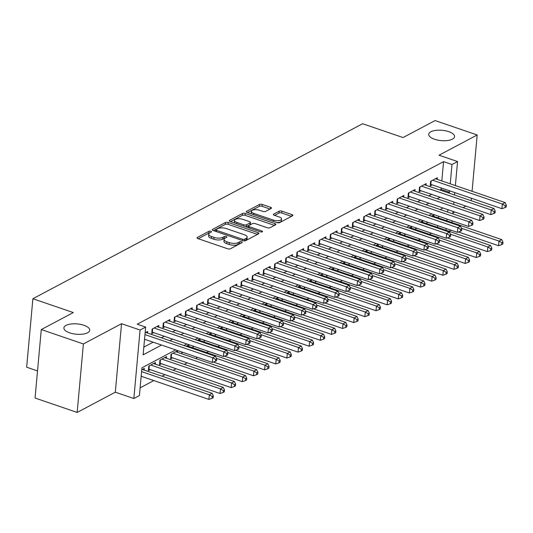 <?xml version="1.0" encoding="UTF-8"?>
<svg xmlns="http://www.w3.org/2000/svg" width="533" height="533" viewBox="0 0 533 533"><rect width="100%" height="100%" fill="white"/><g stroke="black" fill="none" stroke-linecap="round" stroke-linejoin="round"><path stroke-width="0.8" d="M210.875 231.275A1.392 0.553 5.2 0 0 208.949 231.289L197.337 237.451A1.992 0.793 5.2 0 0 197.003 237.838A1.992 0.793 5.2 0 0 197.896 238.597L227.658 248.778A1.992 0.793 5.2 0 0 230.403 248.764L242.022 242.595A1.392 0.553 5.2 0 0 242.249 242.328A1.392 0.553 5.2 0 0 241.629 241.795A1.392 0.553 5.2 0 0 239.703 241.802L238.204 242.602A6.363 2.538 5.2 0 1 229.41 242.648L226.931 241.802A6.363 2.538 5.2 0 1 224.093 239.37A6.363 2.538 5.2 0 1 225.139 238.138L226.645 237.338A1.392 0.553 5.2 0 0 226.871 237.065A1.392 0.553 5.2 0 0 226.252 236.532A1.392 0.553 5.2 0 0 224.326 236.545L222.827 237.345A6.363 2.538 5.2 0 1 214.033 237.392L211.554 236.545A6.363 2.538 5.2 0 1 208.716 234.107A6.363 2.538 5.2 0 1 209.762 232.874L211.268 232.082A1.392 0.553 5.2 0 0 211.494 231.808A1.392 0.553 5.2 0 0 210.875 231.275M209.602 232.968A1.392 0.553 5.2 0 0 208.783 233.141L198.256 238.724M240.343 243.488A1.392 0.553 5.2 0 0 239.537 243.654L238.031 244.454L238.204 242.602M224.979 238.224A1.392 0.553 5.2 0 0 224.16 238.398L222.654 239.197L222.827 237.345M434.522 139.24A12.972 5.17 5.2 0 0 447.56 140.519A12.972 5.17 5.2 0 0 454.569 136.628A12.972 5.17 5.2 0 0 448.779 131.671A12.972 5.17 5.2 0 0 435.741 130.385A12.972 5.17 5.2 0 0 428.732 134.276A12.972 5.17 5.2 0 0 434.522 139.24M69.69 332.852A12.972 5.17 5.2 0 0 82.728 334.138A12.972 5.17 5.2 0 0 89.737 330.247A12.972 5.17 5.2 0 0 83.948 325.283A12.972 5.17 5.2 0 0 70.909 324.004A12.972 5.17 5.2 0 0 63.9 327.895A12.972 5.17 5.2 0 0 69.69 332.852M271.15 208.45A1.992 0.793 5.2 0 0 271.484 208.063A1.992 0.793 5.2 0 0 270.591 207.304L262.243 204.445A1.992 0.793 5.2 0 0 259.498 204.465L246.592 211.308A1.992 0.793 5.2 0 0 246.266 211.694A1.992 0.793 5.2 0 0 247.152 212.454L276.913 222.634A1.992 0.793 5.2 0 0 279.658 222.621L292.564 215.772A1.992 0.793 5.2 0 0 292.89 215.385A1.992 0.793 5.2 0 0 292.004 214.626L281.917 211.175A1.992 0.793 5.2 0 0 279.172 211.195L273.649 214.119A1.992 0.793 5.2 0 0 273.322 214.506A1.992 0.793 5.2 0 0 274.209 215.265L279.212 216.978A5.323 2.119 5.2 0 1 281.584 219.01A5.323 2.119 5.2 0 1 278.712 220.609A5.323 2.119 5.2 0 1 273.362 220.082L253.768 213.38A5.323 2.119 5.2 0 1 251.396 211.348A5.323 2.119 5.2 0 1 254.268 209.749A5.323 2.119 5.2 0 1 259.618 210.275L262.882 211.394A1.992 0.793 5.2 0 0 265.634 211.381L271.15 208.45M441.81 180.94L443.569 161.626L451.991 164.51L457.561 161.552L455.375 185.577M41.281 329.554L83.395 343.952L77.158 412.435L35.051 398.031L41.281 329.554L73.307 312.558L32.879 298.733L362.62 123.736L403.048 137.561L435.075 120.565L477.188 134.969L439.032 155.216L457.561 161.552M77.158 412.435L115.315 392.181L121.544 323.704L83.395 343.952M121.544 323.704L140.072 330.04L145.642 327.089L143.117 354.851L161.559 345.058M443.569 161.626L137.221 324.204L145.642 327.089M228.237 222.494A1.992 0.793 5.2 0 0 225.492 222.508L212.587 229.357A1.992 0.793 5.2 0 0 212.261 229.743A1.992 0.793 5.2 0 0 213.147 230.503L242.908 240.683A1.992 0.793 5.2 0 0 245.653 240.669L258.558 233.82A1.992 0.793 5.2 0 0 258.885 233.434A1.992 0.793 5.2 0 0 257.999 232.674L228.237 222.494L228.071 224.346A1.992 0.793 5.2 0 0 225.319 224.36L213.513 230.629M229.59 220.336L242.495 213.486A1.992 0.793 5.2 0 1 245.24 213.473L275.001 223.647A1.992 0.793 5.2 0 1 275.887 224.413A1.992 0.793 5.2 0 1 275.561 224.793L270.038 227.724A1.992 0.793 5.2 0 1 267.293 227.738L255.22 223.613A1.992 0.793 5.2 0 0 252.475 223.627L248.811 225.572A1.992 0.793 5.2 0 0 248.485 225.959A1.992 0.793 5.2 0 0 249.371 226.718L261.936 231.016A1.392 0.553 5.2 0 1 262.562 231.549A1.392 0.553 5.2 0 1 261.81 231.962A1.392 0.553 5.2 0 1 260.41 231.828L230.149 221.481A1.992 0.793 5.2 0 1 229.263 220.722A1.992 0.793 5.2 0 1 229.59 220.336L229.516 221.155M471.205 200.714L471.425 198.269M472.065 191.287L477.188 134.969M426.946 221.941L426.86 222.894L427.986 222.301M415.807 227.858L415.72 228.81L416.846 228.211M404.667 233.767L404.58 234.72L405.706 234.12M393.527 239.677L393.441 240.63L394.567 240.037M382.388 245.593L382.301 246.546L383.427 245.946M371.248 251.503L371.161 252.455L372.287 251.856M360.108 257.412L360.022 258.365L361.147 257.772M348.968 263.329L348.882 264.281L350.008 263.682M337.829 269.238L337.742 270.191L338.868 269.591M326.689 275.148L326.602 276.101L327.728 275.508M315.549 281.064L315.463 282.017L316.589 281.417M304.41 286.974L304.323 287.927L305.449 287.327M293.27 292.884L293.183 293.843L294.309 293.243M282.13 298.8L282.044 299.753L283.17 299.153M270.991 304.709L270.904 305.662L272.03 305.069M259.851 310.626L259.764 311.578L260.89 310.979M248.711 316.535L248.625 317.488L249.75 316.888M237.571 322.445L237.485 323.398L238.611 322.805M226.432 328.361L226.345 329.314L227.471 328.714M215.292 334.271L215.205 335.224L216.331 334.624M204.152 340.181L204.066 341.133L205.192 340.54M193.013 346.097L192.926 347.05L194.052 346.45M181.873 352.007L181.786 352.959L182.912 352.36M177.602 352.346L177.749 350.694L171.066 354.245L170.647 358.869L172.592 357.836M166.463 358.256L166.609 356.61L159.927 360.155L159.507 364.785L161.452 363.746M155.323 364.172L155.469 362.52L148.787 366.064L148.367 370.695L150.313 369.662M147.548 333.065L147.701 331.419L145.129 332.785M158.687 327.155L158.841 325.503L152.152 329.054L151.732 333.678L153.684 332.645M169.827 321.246L169.98 319.593L163.298 323.138L162.871 327.768L164.824 326.736M180.967 315.329L181.12 313.684L174.438 317.228L174.011 321.852L175.963 320.819M192.107 309.42L192.26 307.768L185.577 311.319L185.151 315.942L187.103 314.91M203.246 303.51L203.399 301.858L196.717 305.402L196.291 310.033L198.243 309M214.386 297.594L214.539 295.948L207.857 299.493L207.43 304.116L209.382 303.084M225.526 291.684L225.679 290.032L218.996 293.583L218.57 298.207L220.522 297.174M236.665 285.775L236.819 284.122L230.136 287.667L229.71 292.297L231.662 291.258M247.805 279.858L247.958 278.213L241.276 281.757L240.856 286.381L242.801 285.348M258.945 273.949L259.098 272.296L252.415 275.847L251.996 280.471L253.941 279.439M270.084 268.039L270.238 266.387L263.555 269.931L263.135 274.562L265.081 273.522M281.224 262.123L281.377 260.477L274.695 264.022L274.275 268.645L276.221 267.613M292.364 256.213L292.517 254.561L285.835 258.112L285.415 262.736L287.36 261.703M303.51 250.297L303.657 248.651L296.974 252.196L296.555 256.826L298.5 255.787M314.65 244.387L314.796 242.742L308.114 246.286L307.694 250.91L309.64 249.877M325.79 238.478L325.936 236.825L319.254 240.376L318.834 245L320.779 243.967M336.929 232.561L337.076 230.916L330.393 234.46L329.974 239.09L331.919 238.051M348.069 226.652L348.216 224.999L341.533 228.55L341.113 233.174L343.059 232.141M359.209 220.742L359.355 219.09L352.673 222.641L352.253 227.265L354.198 226.232M370.348 214.826L370.495 213.18L363.812 216.724L363.393 221.355L365.338 220.316M381.488 208.916L381.635 207.264L374.952 210.815L374.532 215.439L376.478 214.406M392.628 203.006L392.774 201.354L386.092 204.905L385.672 209.529L387.618 208.496M403.767 197.09L403.914 195.444L397.232 198.989L396.812 203.619L398.757 202.58M414.907 191.18L415.054 189.528L408.371 193.079L407.952 197.703L409.904 196.67M426.047 185.271L426.193 183.619L419.511 187.163L419.091 191.793L421.043 190.761M143.823 347.123L153.138 342.179M161.392 337.802L164.277 336.27M172.532 331.886L175.417 330.353M183.672 325.976L186.557 324.444M194.811 320.066L197.696 318.534M205.951 314.15L208.836 312.618M217.091 308.241L219.976 306.708M228.231 302.331L231.122 300.799M239.37 296.415L242.262 294.882M250.51 290.505L253.402 288.973M261.65 284.595L264.541 283.063M272.789 278.679L275.681 277.147M283.929 272.769L286.821 271.237M295.069 266.86L297.96 265.327M306.209 260.943L309.1 259.411M317.348 255.034L320.24 253.501M328.488 249.124L331.379 247.592M339.628 243.208L342.519 241.676M350.767 237.298L353.659 235.766M361.907 231.389L364.799 229.856M373.047 225.472L375.938 223.94M384.186 219.563L387.078 218.03M395.326 213.653L398.218 212.121M406.466 207.737L409.357 206.204M417.612 201.827L420.497 200.295M428.752 195.917L431.637 194.385M439.892 190.001L441.044 189.388L441.177 187.922M437.187 179.355L437.333 177.709L430.651 181.253L430.231 185.884L432.183 184.844M140.119 387.844L153.81 380.575M162.059 376.198L164.95 374.666M173.198 370.282L176.09 368.749M184.338 364.372L187.23 362.84M195.478 358.462L197.543 357.363M206.617 352.546L208.683 351.454M217.757 346.637L219.823 345.544M228.897 340.727L230.962 339.628M240.037 334.811L242.102 333.718M251.176 328.901L253.242 327.808M262.316 322.991L264.381 321.892M273.456 317.075L275.521 315.982M284.595 311.165L286.661 310.073M295.735 305.256L297.8 304.156M306.881 299.339L308.94 298.247M318.021 293.43L320.08 292.337M329.161 287.52L331.22 286.421M340.301 281.604L342.359 280.511M351.44 275.694L353.499 274.602M362.58 269.785L364.639 268.685M373.72 263.868L375.785 262.776M384.859 257.959L386.925 256.866M395.999 252.049L398.064 250.95M407.139 246.133L409.204 245.04M418.278 240.223L420.344 239.13M429.418 234.313L431.483 233.214M437.586 227.384L437.746 225.639M438.446 217.957L438.606 216.205M144.183 370.082L144.33 368.43L141.758 369.795M188.742 346.437L188.889 344.784L186.117 346.257M199.882 340.52L200.028 338.875L197.257 340.347M211.021 334.611L211.168 332.958L208.396 334.431M222.161 328.701L222.308 327.049L219.536 328.521M233.301 322.785L233.447 321.139L230.676 322.612M244.44 316.875L244.587 315.223L241.815 316.695M255.58 310.966L255.727 309.313L252.955 310.786M266.72 305.049L266.866 303.404L264.095 304.876M277.86 299.14L278.006 297.487L275.235 298.96M288.999 293.23L289.146 291.578L286.374 293.05M300.139 287.314L300.286 285.668L297.514 287.14M311.279 281.404L311.425 279.752L308.654 281.224M322.418 275.494L322.565 273.842L319.793 275.314M333.558 269.578L333.711 267.932L330.933 269.398M344.698 263.668L344.851 262.016L342.073 263.489M355.837 257.759L355.991 256.106L353.212 257.579M366.977 251.843L367.13 250.197L364.352 251.663M378.117 245.933L378.27 244.281L375.492 245.753M389.257 240.023L389.41 238.371L386.632 239.843M400.396 234.107L400.55 232.461L397.771 233.927M411.536 228.197L411.689 226.545L408.911 228.017M422.676 222.288L422.829 220.635L420.057 222.108M433.815 216.371L433.969 214.726L431.197 216.191M32.879 298.733L26.65 367.21L37.517 370.928M452.877 213.04L454.796 212.021M463.044 207.643L465.935 206.111M451.045 230.183L448.979 231.282M175.69 349.895L141.938 367.803L139.413 395.566L133.843 398.524L140.072 330.04M115.315 392.181L133.843 398.524M454.742 192.56L454.516 195.005M453.883 201.987L453.656 204.432M453.023 211.421L452.803 213.86M452.164 220.849L452.004 222.594M448.313 192.886L449.466 192.273L449.599 190.801M450.232 183.818L451.991 164.51M169.814 340.68L172.699 339.148M180.954 334.771L183.838 333.238M192.093 328.854L194.985 327.322M203.233 322.945L206.124 321.412M214.373 317.035L217.264 315.503M225.512 311.119L228.404 309.586M236.652 305.209L239.544 303.677M247.792 299.299L250.683 297.767M258.931 293.383L261.823 291.851M270.071 287.474L272.963 285.941M281.211 281.564L284.102 280.032M292.351 275.648L295.242 274.115M303.49 269.738L306.382 268.206M314.63 263.828L317.521 262.296M325.77 257.912L328.661 256.38M336.909 252.002L339.801 250.47M348.049 246.093L350.941 244.56M359.189 240.176L362.08 238.644M370.328 234.267L373.22 232.734M381.475 228.357L384.36 226.825M392.614 222.441L395.499 220.909M403.754 216.531L406.639 214.999M414.894 210.622L417.779 209.089M426.034 204.705L428.918 203.173M437.173 198.796L440.058 197.263M443.05 208.003L440.158 209.536M431.91 213.92L429.018 215.452M420.77 219.829L417.879 221.362M409.63 225.739L406.739 227.271M398.491 231.655L395.599 233.188M387.351 237.565L384.46 239.097M376.211 243.474L373.32 245.013M365.072 249.391L362.18 250.923M353.925 255.3L351.04 256.833M342.786 261.217L339.901 262.749M331.646 267.126L328.761 268.659M320.506 273.036L317.621 274.568M309.367 278.952L306.482 280.485M298.227 284.862L295.342 286.394M287.087 290.771L284.202 292.304M275.947 296.688L273.063 298.22M264.808 302.597L261.923 304.13M253.668 308.507L250.783 310.039M242.528 314.423L239.643 315.956M231.389 320.333L228.504 321.865M220.249 326.243L217.364 327.775M209.109 332.159L206.224 333.691M197.97 338.069L195.085 339.601M186.83 343.978L183.945 345.511M446.008 230.263L446.168 228.517M446.867 220.835L447.027 219.09M447.66 212.101L447.88 209.662M441.044 189.388L449.466 192.273M208.716 234.107L208.55 235.959A6.363 2.538 5.2 0 0 211.388 238.391L211.554 236.545M222.654 239.197A6.363 2.538 5.2 0 1 213.866 239.244L211.388 238.391M224.093 239.37L223.92 241.216A6.363 2.538 5.2 0 0 226.765 243.654L226.931 241.802M238.031 244.454A6.363 2.538 5.2 0 1 229.243 244.5L226.765 243.654M257.466 234.4L228.071 224.346M216.105 229.51A1.392 0.553 5.2 0 0 215.878 229.783A1.392 0.553 5.2 0 0 216.498 230.316L242.622 239.244A1.392 0.553 5.2 0 0 244.54 239.237L246.126 238.398A6.363 2.538 5.2 0 0 247.179 237.165A6.363 2.538 5.2 0 0 244.334 234.727L226.478 228.624A6.363 2.538 5.2 0 0 217.691 228.67L216.105 229.51M247.179 237.165L247.006 239.011A6.363 2.538 5.2 0 1 245.96 240.243L244.734 240.896M230.516 221.601L242.322 215.339L242.495 213.486M274.468 225.372L245.073 215.325A1.992 0.793 5.2 0 0 242.322 215.339M242.702 219.329A5.323 2.119 5.2 0 0 237.345 218.803A5.323 2.119 5.2 0 0 234.473 220.402A5.323 2.119 5.2 0 0 236.845 222.434L243.754 224.793A1.992 0.793 5.2 0 0 246.499 224.779L250.164 222.834A1.992 0.793 5.2 0 0 250.49 222.454A1.992 0.793 5.2 0 0 249.604 221.688L242.702 219.329M234.473 220.402L234.307 222.248A5.323 2.119 5.2 0 0 234.547 222.981M245.753 226.818A1.992 0.793 5.2 0 0 246.333 226.632L246.499 224.779M250.49 222.454L250.323 224.3A1.992 0.793 5.2 0 1 249.99 224.686L246.333 226.632M251.396 211.348L251.23 213.2A5.323 2.119 5.2 0 0 251.463 213.933M276.64 222.541A5.323 2.119 5.2 0 0 281.417 220.862L281.584 219.01M291.471 216.351L281.75 213.027A1.992 0.793 5.2 0 0 279.006 213.04L274.575 215.392M270.058 209.029L262.076 206.298A1.992 0.793 5.2 0 0 259.331 206.311L247.519 212.58M141.172 376.251L208.909 399.417L209.329 394.793L212.114 393.314L142.378 369.469M141.591 371.628L209.329 394.793L212.227 396.485L212.061 398.338L213.173 397.745L213.347 395.892L212.227 396.485M212.114 393.314L213.347 395.892M212.061 398.338L208.909 399.417M144.536 339.241L212.281 362.407L212.7 357.776L144.963 334.611M215.599 359.469L215.432 361.321L216.545 360.728L216.711 358.882L215.599 359.469L212.7 357.776L215.485 356.297L145.749 332.452M212.281 362.407L215.432 361.321M216.711 358.882L215.485 356.297M148.514 369.076A2.025 0.806 -174.8 0 1 148.967 369.196L220.049 393.507L220.469 388.883L223.254 387.404L153.517 363.553M150.732 365.032L220.469 388.883L223.367 390.576L223.2 392.428L224.313 391.835L224.486 389.983L223.367 390.576M223.254 387.404L224.486 389.983M223.2 392.428L220.049 393.507M159.653 363.16A2.025 0.806 -174.8 0 1 160.107 363.286L231.189 387.598L231.608 382.967L234.393 381.488L164.664 357.643M161.879 359.122L231.608 382.967L234.513 384.666L234.34 386.512L235.453 385.925L235.626 384.073L234.513 384.666M234.393 381.488L235.626 384.073M234.34 386.512L231.189 387.598M170.793 357.25A2.025 0.806 -174.8 0 1 171.246 357.376L242.328 381.681L242.748 377.058L245.533 375.578L175.803 351.733M173.018 353.212L242.748 377.058L245.653 378.75L245.48 380.602L246.592 380.009L246.766 378.157L245.653 378.75M245.533 375.578L246.766 378.157M245.48 380.602L242.328 381.681M213.327 362.047L253.468 375.772L253.888 371.148L256.673 369.669L186.943 345.817M216.458 358.343L253.888 371.148L256.793 372.84L256.62 374.692L257.732 374.099L257.905 372.247L256.793 372.84M256.673 369.669L257.905 372.247M256.62 374.692L253.468 375.772M152.645 328.794L152.338 332.186L223.42 356.49L223.84 351.867L154.104 328.015M226.738 353.559L226.572 355.411L227.684 354.818L227.851 352.966L226.738 353.559L223.84 351.867L226.625 350.388L156.889 326.542M152.338 332.186A2.025 0.806 5.2 0 0 151.878 332.059M223.42 356.49L226.572 355.411M227.851 352.966L226.625 350.388M163.784 322.878L163.478 326.269L234.56 350.581L234.98 345.957L165.243 322.105M237.878 347.649L237.711 349.501L238.824 348.908L238.991 347.056L237.878 347.649L234.98 345.957L237.765 344.478L168.028 320.626M163.478 326.269A2.025 0.806 5.2 0 0 163.018 326.149M234.56 350.581L237.711 349.501M238.991 347.056L237.765 344.478M174.924 316.968L174.617 320.36L245.7 344.671L246.119 340.041L176.383 316.196M249.018 341.733L248.851 343.585L249.964 342.992L250.13 341.147L249.018 341.733L246.119 340.041L248.904 338.562L179.168 314.717M174.617 320.36A2.025 0.806 5.2 0 0 174.158 320.233M245.7 344.671L248.851 343.585M250.13 341.147L248.904 338.562M186.064 311.059L185.757 314.45L256.839 338.755L257.259 334.131L187.523 310.279M260.157 335.823L259.991 337.675L261.103 337.083L261.27 335.23L260.157 335.823L257.259 334.131L260.044 332.652L190.308 308.807M185.757 314.45A2.025 0.806 5.2 0 0 185.297 314.323M256.839 338.755L259.991 337.675M261.27 335.23L260.044 332.652M224.466 356.131L264.608 369.862L265.028 365.232L267.813 363.753L198.083 339.907M227.598 352.433L265.028 365.232L267.932 366.924L267.759 368.776L268.879 368.19L269.045 366.338L267.932 366.924M267.813 363.753L269.045 366.338M267.759 368.776L264.608 369.862M197.203 305.142L196.897 308.534L267.979 332.845L268.399 328.221L198.662 304.37M271.297 329.914L271.13 331.766L272.243 331.173L272.41 329.321L271.297 329.914L268.399 328.221L271.184 326.742L201.447 302.891M196.897 308.534A2.025 0.806 5.2 0 0 196.444 308.414M267.979 332.845L271.13 331.766M272.41 329.321L271.184 326.742M235.606 350.221L275.748 363.946L276.174 359.322L278.959 357.843L209.222 333.998M238.737 346.523L276.174 359.322L279.072 361.014L278.899 362.866L280.018 362.273L280.185 360.421L279.072 361.014M278.959 357.843L280.185 360.421M278.899 362.866L275.748 363.946M208.343 299.233L208.037 302.624L279.119 326.936L279.539 322.305L209.802 298.46M282.437 323.997L282.27 325.85L283.383 325.257L283.549 323.411L282.437 323.997L279.539 322.305L282.323 320.826L212.587 296.981M208.037 302.624A2.025 0.806 5.2 0 0 207.584 302.497M279.119 326.936L282.27 325.85M283.549 323.411L282.323 320.826M246.746 344.311L286.887 358.036L287.314 353.412L290.099 351.933L220.362 328.081M249.877 340.607L287.314 353.412L290.212 355.105L290.039 356.957L291.158 356.364L291.324 354.512L290.212 355.105M290.099 351.933L291.324 354.512M290.039 356.957L286.887 358.036M219.483 293.323L219.176 296.714L290.258 321.019L290.678 316.395L220.942 292.544M293.576 318.088L293.41 319.94L294.522 319.347L294.689 317.495L293.576 318.088L290.678 316.395L293.463 314.916L223.727 291.071M219.176 296.714A2.025 0.806 5.2 0 0 218.723 296.588M290.258 321.019L293.41 319.94M294.689 317.495L293.463 314.916M257.885 338.395L298.027 352.126L298.453 347.496L301.238 346.017L231.502 322.172M261.017 334.697L298.453 347.496L301.352 349.188L301.178 351.04L302.298 350.454L302.464 348.602L301.352 349.188M301.238 346.017L302.464 348.602M301.178 351.04L298.027 352.126M230.622 287.407L230.316 290.798L301.398 315.11L301.818 310.479L232.082 286.634M304.716 312.178L304.55 314.024L305.662 313.437L305.835 311.585L304.716 312.178L301.818 310.479L304.603 309.007L234.866 285.155M230.316 290.798A2.025 0.806 5.2 0 0 229.863 290.678M301.398 315.11L304.55 314.024M305.835 311.585L304.603 309.007M269.025 332.485L309.167 346.21L309.593 341.586L312.378 340.107L242.642 316.262M272.156 328.788L309.593 341.586L312.491 343.279L312.318 345.131L313.437 344.538L313.604 342.686L312.491 343.279M312.378 340.107L313.604 342.686M312.318 345.131L309.167 346.21M241.762 281.497L241.456 284.889L312.538 309.2L312.958 304.57L243.221 280.724M315.856 306.262L315.689 308.114L316.802 307.521L316.975 305.675L315.856 306.262L312.958 304.57L315.743 303.09L246.006 279.245M241.456 284.889A2.025 0.806 5.2 0 0 241.003 284.762M312.538 309.2L315.689 308.114M316.975 305.675L315.743 303.09M280.165 326.576L320.306 340.301L320.733 335.677L323.518 334.198L253.781 310.346M283.296 322.871L320.733 335.677L323.631 337.369L323.458 339.221L324.577 338.628L324.744 336.776L323.631 337.369M323.518 334.198L324.744 336.776M323.458 339.221L320.306 340.301M252.902 275.588L252.595 278.979L323.678 303.284L324.097 298.66L254.361 274.808M326.995 300.352L326.829 302.204L327.942 301.611L328.115 299.759L326.995 300.352L324.097 298.66L326.882 297.181L257.146 273.336M252.595 278.979A2.025 0.806 5.2 0 0 252.142 278.852M323.678 303.284L326.829 302.204M328.115 299.759L326.882 297.181M291.304 320.659L331.446 334.391L331.872 329.76L334.657 328.281L264.921 304.436M294.436 316.962L331.872 329.76L334.771 331.453L334.597 333.305L335.717 332.712L335.883 330.866L334.771 331.453M334.657 328.281L335.883 330.866M334.597 333.305L331.446 334.391M264.042 269.671L263.735 273.063L334.817 297.374L335.237 292.744L265.501 268.899M338.135 294.443L337.969 296.288L339.081 295.702L339.255 293.85L338.135 294.443L335.237 292.744L338.022 291.271L268.286 267.419M263.735 273.063A2.025 0.806 5.2 0 0 263.282 272.943M334.817 297.374L337.969 296.288M339.255 293.85L338.022 291.271M302.444 314.75L342.586 328.475L343.012 323.851L345.797 322.372L276.061 298.527M305.576 311.052L343.012 323.851L345.91 325.543L345.744 327.395L346.856 326.802L347.023 324.95L345.91 325.543M345.797 322.372L347.023 324.95M345.744 327.395L342.586 328.475M275.181 263.762L274.875 267.153L345.957 291.464L346.377 286.834L276.64 262.989M349.275 288.526L349.108 290.378L350.221 289.785L350.394 287.94L349.275 288.526L346.377 286.834L349.162 285.355L279.425 261.51M274.875 267.153A2.025 0.806 5.2 0 0 274.422 267.026M345.957 291.464L349.108 290.378M350.394 287.94L349.162 285.355M286.321 257.852L286.014 261.243L357.097 285.548L357.516 280.924L287.78 257.073M360.415 282.617L360.248 284.469L361.361 283.876L361.534 282.024L360.415 282.617L357.516 280.924L360.301 279.445L290.565 255.593M286.014 261.243A2.025 0.806 5.2 0 0 285.561 261.117M357.097 285.548L360.248 284.469M361.534 282.024L360.301 279.445M297.461 251.936L297.154 255.327L368.236 279.638L368.656 275.008L298.92 251.163M371.554 276.707L371.388 278.552L372.5 277.966L372.674 276.114L371.554 276.707L368.656 275.008L371.441 273.536L301.705 249.684M297.154 255.327A2.025 0.806 5.2 0 0 296.701 255.207M368.236 279.638L371.388 278.552M372.674 276.114L371.441 273.536M313.584 308.84L353.732 322.565L354.152 317.941L356.937 316.462L287.2 292.61M316.715 305.136L354.152 317.941L357.05 319.633L356.883 321.486L357.996 320.893L358.163 319.04L357.05 319.633M356.937 316.462L358.163 319.04M356.883 321.486L353.732 322.565M324.724 302.924L364.872 316.655L365.292 312.025L368.076 310.546L298.34 286.701M327.855 299.226L365.292 312.025L368.19 313.717L368.023 315.569L369.136 314.976L369.302 313.131L368.19 313.717M368.076 310.546L369.302 313.131M368.023 315.569L364.872 316.655M335.863 297.014L376.012 310.739L376.431 306.115L379.216 304.636L309.48 280.791M338.995 293.31L376.431 306.115L379.329 307.808L379.163 309.66L380.276 309.067L380.442 307.215L379.329 307.808M379.216 304.636L380.442 307.215M379.163 309.66L376.012 310.739M308.6 246.026L308.294 249.417L379.376 273.729L379.796 269.098L310.059 245.253M382.694 270.791L382.527 272.643L383.64 272.05L383.813 270.204L382.694 270.791L379.796 269.098L382.581 267.619L312.844 243.774M308.294 249.417A2.025 0.806 5.2 0 0 307.841 249.291M379.376 273.729L382.527 272.643M383.813 270.204L382.581 267.619M347.003 291.105L387.151 304.829L387.571 300.206L390.356 298.727L320.619 274.875M350.134 287.4L387.571 300.206L390.469 301.898L390.303 303.75L391.415 303.157L391.582 301.305L390.469 301.898M390.356 298.727L391.582 301.305M390.303 303.75L387.151 304.829M319.74 240.117L319.434 243.508L390.516 267.813L390.936 263.189L321.206 239.337M393.84 264.881L393.667 266.733L394.78 266.14L394.953 264.288L393.84 264.881L390.936 263.189L393.72 261.71L323.991 237.858M319.434 243.508A2.025 0.806 5.2 0 0 318.981 243.381M390.516 267.813L393.667 266.733M394.953 264.288L393.72 261.71M358.149 285.188L398.291 298.92L398.711 294.289L401.496 292.81L331.759 268.965M361.274 281.491L398.711 294.289L401.609 295.982L401.442 297.834L402.555 297.241L402.721 295.395L401.609 295.982M401.496 292.81L402.721 295.395M401.442 297.834L398.291 298.92M330.88 234.2L330.573 237.591L401.655 261.903L402.075 257.272L332.345 233.427M404.98 258.971L404.807 260.817L405.919 260.231L406.093 258.378L404.98 258.971L402.075 257.272L404.86 255.8L335.13 231.948M330.573 237.591A2.025 0.806 5.2 0 0 330.12 237.471M401.655 261.903L404.807 260.817M406.093 258.378L404.86 255.8M369.289 279.279L409.431 293.003L409.85 288.38L412.635 286.901L342.899 263.055M372.414 275.574L409.85 288.38L412.749 290.072L412.582 291.924L413.695 291.331L413.861 289.479L412.749 290.072M412.635 286.901L413.861 289.479M412.582 291.924L409.431 293.003M342.019 228.291L341.713 231.682L412.795 255.993L413.215 251.363L343.485 227.518M416.12 253.055L415.947 254.907L417.059 254.314L417.232 252.469L416.12 253.055L413.215 251.363L416 249.884L346.27 226.039M341.713 231.682A2.025 0.806 5.2 0 0 341.26 231.555M412.795 255.993L415.947 254.907M417.232 252.469L416 249.884M380.429 273.369L420.57 287.094L420.99 282.47L423.775 280.991L354.039 257.139M383.553 269.665L420.99 282.47L423.888 284.162L423.722 286.008L424.834 285.421L425.001 283.569L423.888 284.162M423.775 280.991L425.001 283.569M423.722 286.008L420.57 287.094M353.159 222.381L352.853 225.772L423.935 250.077L424.355 245.453L354.625 221.601M427.259 247.145L427.086 248.998L428.206 248.405L428.372 246.552L427.259 247.145L424.355 245.453L427.14 243.974L357.41 220.122M352.853 225.772A2.025 0.806 5.2 0 0 352.4 225.646M423.935 250.077L427.086 248.998M428.372 246.552L427.14 243.974M391.568 267.453L431.71 281.184L432.13 276.554L434.915 275.075L365.178 251.23M394.693 263.755L432.13 276.554L435.028 278.246L434.861 280.098L435.974 279.505L436.141 277.66L435.028 278.246M434.915 275.075L436.141 277.66M434.861 280.098L431.71 281.184M364.299 216.465L363.992 219.856L435.075 244.167L435.501 239.537L365.765 215.692M438.399 241.236L438.226 243.081L439.345 242.495L439.512 240.643L438.399 241.236L435.501 239.537L438.286 238.064L368.55 214.213M363.992 219.856A2.025 0.806 5.2 0 0 363.539 219.729M435.075 244.167L438.226 243.081M439.512 240.643L438.286 238.064M402.708 261.543L442.85 275.268L443.269 270.644L446.054 269.165L376.318 245.32M405.833 257.839L443.269 270.644L446.168 272.336L446.001 274.189L447.114 273.596L447.28 271.743L446.168 272.336M446.054 269.165L447.28 271.743M446.001 274.189L442.85 275.268M375.445 210.555L375.132 213.946L446.214 238.258L446.641 233.627L376.904 209.782M449.539 235.32L449.366 237.172L450.485 236.579L450.651 234.733L449.539 235.32L446.641 233.627L449.426 232.148L379.689 208.303M375.132 213.946A2.025 0.806 5.2 0 0 374.679 213.82M446.214 238.258L449.366 237.172M450.651 234.733L449.426 232.148M413.848 255.627L453.989 269.358L454.409 264.728L457.194 263.255L387.458 239.404M416.973 251.929L454.409 264.728L457.307 266.427L457.141 268.272L458.253 267.686L458.42 265.834L457.307 266.427M457.194 263.255L458.42 265.834M457.141 268.272L453.989 269.358M386.585 204.645L386.272 208.037L457.354 232.341L457.78 227.718L388.044 203.866M460.679 229.41L460.505 231.262L461.625 230.669L461.791 228.817L460.679 229.41L457.78 227.718L460.565 226.239L390.829 202.387M386.272 208.037A2.025 0.806 5.2 0 0 385.819 207.91M457.354 232.341L460.505 231.262M461.791 228.817L460.565 226.239M424.988 249.717L465.129 263.449L465.549 258.818L468.334 257.339L398.597 233.494M428.119 246.019L465.549 258.818L468.447 260.51L468.28 262.363L469.393 261.77L469.56 259.924L468.447 260.51M468.334 257.339L469.56 259.924M468.28 262.363L465.129 263.449M436.127 243.808L476.269 257.532L476.689 252.909L479.473 251.429L409.737 227.578M439.259 240.103L476.689 252.909L479.587 254.601L479.42 256.453L480.533 255.86L480.699 254.008L479.587 254.601M479.473 251.429L480.699 254.008M479.42 256.453L476.269 257.532M447.267 237.891L487.409 251.623L487.828 246.992L490.613 245.52L420.877 221.668M450.398 234.194L487.828 246.992L490.726 248.691L490.56 250.537L491.673 249.95L491.839 248.098L490.726 248.691M490.613 245.52L491.839 248.098M490.56 250.537L487.409 251.623M397.725 198.729L397.411 202.12L468.494 226.432L468.92 221.801L399.184 197.956M471.818 223.5L471.645 225.346L472.764 224.759L472.931 222.907L471.818 223.5L468.92 221.801L471.705 220.329L401.969 196.477M397.411 202.12A2.025 0.806 5.2 0 0 396.958 201.994M468.494 226.432L471.645 225.346M472.931 222.907L471.705 220.329M408.864 192.819L408.551 196.211L479.633 220.515L480.06 215.892L410.323 192.047M482.958 217.584L482.785 219.436L483.904 218.843L484.071 216.991L482.958 217.584L480.06 215.892L482.845 214.413L413.108 190.567M408.551 196.211A2.025 0.806 5.2 0 0 408.098 196.084M479.633 220.515L482.785 219.436M484.071 216.991L482.845 214.413M420.004 186.91L419.691 190.301L490.773 214.606L491.199 209.982L421.463 186.13M494.098 211.674L493.924 213.526L495.044 212.934L495.21 211.081L494.098 211.674L491.199 209.982L493.984 208.503L424.248 184.651M419.691 190.301A2.025 0.806 5.2 0 0 419.238 190.174M490.773 214.606L493.924 213.526M495.21 211.081L493.984 208.503M458.407 231.982L498.548 245.713L498.968 241.083L501.753 239.603L432.016 215.758M461.538 228.284L498.968 241.083L501.866 242.775L501.7 244.627L502.812 244.034L502.979 242.189L501.866 242.775M501.753 239.603L502.979 242.189M501.7 244.627L498.548 245.713M431.144 180.993L430.831 184.385L501.913 208.696L502.339 204.066L432.603 180.221M505.237 205.765L505.071 207.61L506.183 207.024L506.35 205.172L505.237 205.765L502.339 204.066L505.124 202.593L435.388 178.742M430.831 184.385A2.025 0.806 5.2 0 0 430.378 184.258M501.913 208.696L505.071 207.61M506.35 205.172L505.124 202.593M208.783 233.141L208.949 231.289M239.537 243.654L239.703 241.802M224.16 238.398L224.326 236.545M213.866 239.244L214.033 237.392M229.243 244.5L229.41 242.648M197.257 238.278L197.337 237.451M257.859 234.187L257.999 232.674M212.514 230.183L212.587 229.357M225.319 224.36L225.492 222.508M216.378 231.608L216.498 230.316M242.502 240.543L242.622 239.244M244.394 240.909L244.54 239.237M245.96 240.243L246.126 238.398M245.073 215.325L245.24 213.473M274.861 225.166L275.001 223.647M249.257 228.011L249.371 226.718M261.85 231.962L261.936 231.016M236.732 223.727L236.845 222.434M243.634 226.092L243.754 224.793M249.99 224.686L250.164 222.834M253.648 214.679L253.768 213.38M273.242 221.382L273.362 220.082M273.576 214.946L273.649 214.119M279.006 213.04L279.172 211.195M281.75 213.027L281.917 211.175M291.864 216.145L292.004 214.626M246.519 212.134L246.592 211.308M259.331 206.311L259.498 204.465M262.076 206.298L262.243 204.445M270.458 208.823L270.591 207.304M148.967 369.196L149.273 365.805M160.107 363.286L160.413 359.895M171.246 357.376L171.553 353.985M215.732 231.389L215.878 229.783M248.325 227.698L248.485 225.959"/></g></svg>

